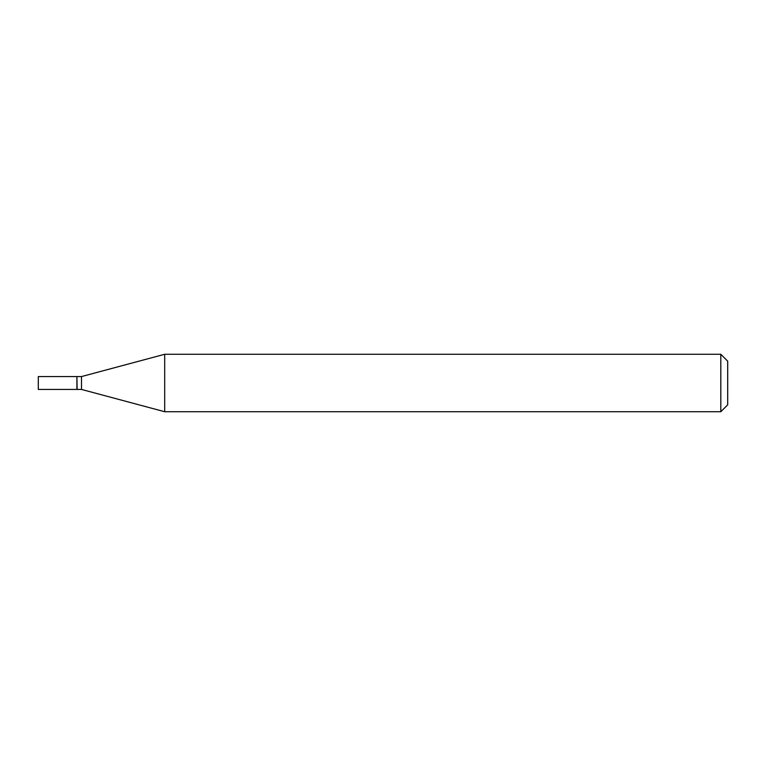 <?xml version="1.0" encoding="UTF-8"?>
<svg xmlns="http://www.w3.org/2000/svg" width="766" height="766" viewBox="0 0 766 766"><rect width="100%" height="100%" fill="white"/><g stroke="black" fill="none" stroke-linecap="round" stroke-linejoin="round"><path stroke-width="1.15" d="M38.3 383L38.3 389.434L76.906 389.434L76.906 376.566L38.3 376.566L38.3 383M76.906 376.795L77.136 389.434L81.502 389.434L164.69 411.725L720.806 411.725L720.806 354.275L164.69 354.275L164.69 411.725M77.136 376.566L81.502 376.566L81.502 389.434M720.806 354.275L727.7 361.169L727.7 404.831L720.806 411.725M81.502 376.566L164.69 354.275"/></g></svg>
